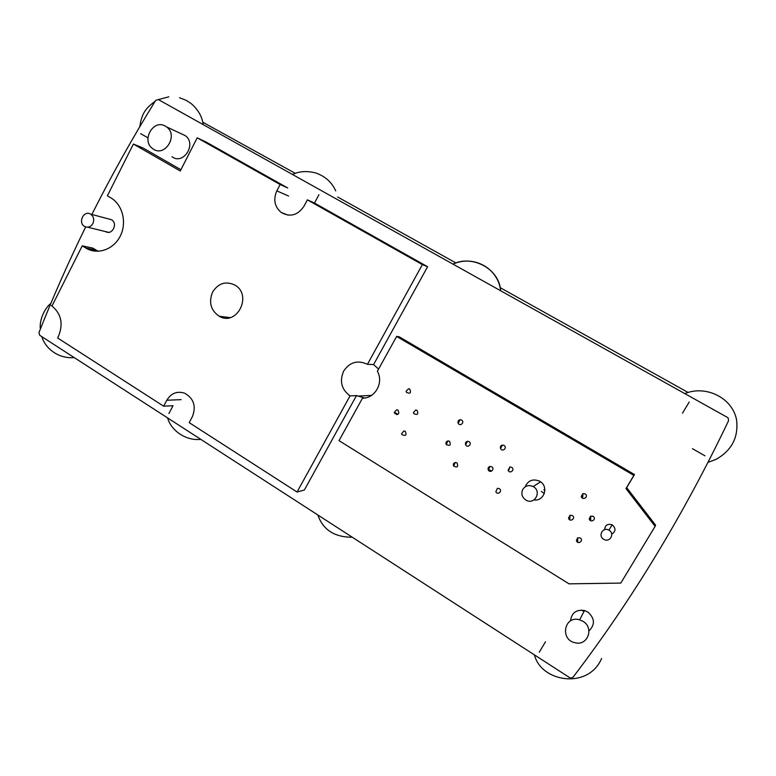 <?xml version="1.0" encoding="UTF-8"?>
<svg xmlns="http://www.w3.org/2000/svg" width="776" height="776" viewBox="0 0 776 776"><rect width="100%" height="100%" fill="white"/><g stroke="black" fill="none" stroke-linecap="round" stroke-linejoin="round"><path stroke-width="1.16" d="M397.904 414.365L394.509 412.308L397.904 414.365M394.761 413.259L396.982 414.617M491.596 471.148L488.036 468.985L491.596 471.148M543.83 489.743L544.888 490.587M359.792 396.07L361.015 395.925M91.869 214.467C111.162 176.055 132.434 138.031 155.666 100.405L158.343 99.561L727.422 417.41L728.198 418.06L728.548 420.757C683.666 514.711 631.829 600.197 573.047 677.205L570.903 678.098L569.71 677.681L39.751 335.329L38.975 332.555C52.991 297.062 68.56 261.851 85.67 226.931M360.404 395.954L358.56 396.051L360.404 395.954M593.058 516.283C597.268 519.086 590.303 523.645 589.217 518.804L590.594 516.137L593.058 516.283M585.104 493.856C589.275 496.601 582.427 501.209 581.282 496.427L582.873 493.623L585.104 493.856M511.665 467.288C515.4 469.635 509.861 474.388 508.125 470.334L509.861 466.977L511.665 467.288M504.031 445.414C507.766 447.733 502.227 452.515 500.51 448.46C500.064 446.724 500.695 445.599 502.382 445.084L504.031 445.414M469.034 441.622C472.584 443.814 467.521 448.586 465.649 444.823C465.076 443.009 465.687 441.835 467.462 441.292L469.034 441.622M461.565 420.039C465.115 422.212 460.042 427.004 458.189 423.23C457.636 421.358 458.286 420.185 460.129 419.709L461.565 420.039M413.482 412.628L415.684 409.99L417.022 410.32C418.623 414.18 417.556 415.286 413.802 413.647L413.56 413.045M406.226 391.172L408.525 388.757L409.757 389.086C411.348 392.937 410.281 394.043 406.546 392.404L406.304 391.783M398.02 410.097C399.63 413.88 398.583 415.005 394.877 413.482L394.286 412.473L396.701 409.767L398.02 410.097M394.509 412.221L396.701 409.767M405.237 431.31C406.866 435.094 405.819 436.219 402.094 434.705L401.551 433.862L403.811 430.981L405.237 431.31M401.725 433.639L403.811 430.981M449.508 441.243C451.118 445.191 450.022 446.278 446.21 444.512C445.57 442.669 446.161 441.466 447.975 440.913L449.508 441.243M456.928 462.806C458.548 466.754 457.452 467.85 453.62 466.085C452.971 464.29 453.514 463.088 455.26 462.486L456.928 462.806M491.722 466.774C495.35 469.024 490.112 473.787 488.269 469.907C487.745 468.19 488.308 467.036 489.966 466.454L491.722 466.774M499.298 488.618C502.935 490.898 497.707 495.641 495.845 491.761L497.387 488.327L499.298 488.618M572.281 515.497C576.335 518.145 569.885 522.791 568.527 518.213L569.933 515.312L572.281 515.497M580.186 537.904C584.27 540.591 577.751 545.198 576.413 540.581L577.616 537.807L580.186 537.904M655.099 526.37L620.79 583.086L569.041 583.843L339.015 440.642L362.508 398.166C375.07 398.554 383.984 382.539 377.369 371.287L396.633 336.435L633.856 475.387L625.97 488.579L655.099 526.37L655.536 525.08L626.659 487.629L625.97 488.579M533.937 499.928C544.228 501.665 549.098 486.329 539.824 481.333L539.485 481.139C532.811 478.53 528.039 480.431 525.177 486.824M604.611 529.659C605.105 525.08 607.627 523.48 612.186 524.848L612.409 524.974C616.037 528.466 615.804 531.531 611.711 534.169M609.053 530.25C615.009 533.529 609.946 542.783 604.029 539.456C597.578 536.439 602.68 526.516 608.83 530.124L609.053 530.25M364.06 398.078L362.508 398.166M633.856 475.387L634.477 474.553L399.155 336.774L396.633 336.435M634.477 474.553L626.659 487.629M570.515 620.907C571.553 612.846 576.209 609.383 584.483 610.518L587.713 611.954C594.872 618.259 595.289 624.583 588.965 630.946M181.497 133.879L185.173 135.587C197.153 143.686 183.437 165.53 171.971 156.713M105.565 231.549L105.72 231.636C112.21 235.661 118.224 223.381 111.521 219.744L108.756 218.977M545.489 641.81L539.252 652.228M692.415 448.664L704.957 455.822M689.185 402.026L682.492 413.181M140.621 133.647L147.634 137.653M197.191 137.827L206.047 142.008L287.731 187.986L280.155 184.533L197.191 137.827L180.255 170.992L133.394 144.045L107.379 195.804L111.084 198.006C122.579 204.854 126.973 222.402 120.464 235.691C114.111 249.067 98.494 254.984 86.864 248.64L82.227 245.846L52.002 305.977L51.4 305.599C61.129 313.349 63.525 323.485 58.578 336.008L57.599 337.958L163.668 406.207L166.811 400.232C171.224 393.112 177.219 390.794 184.795 393.257C193.806 398.544 196.338 406.333 192.39 416.634L189.208 422.639L297.062 492.032L350.034 395.896L356.485 395.576L364.671 398.001M356.485 395.576L304.376 489.995L297.062 492.032M163.668 406.207L173.029 405.722L168.916 413.54M91.529 250.502L91.927 249.707M82.227 245.846L92.751 248.087L98.203 251.279M133.394 144.045L143.182 148.061L180.895 169.721M314.493 203.06L427.595 266.721L373.595 364.575L367.426 364.322L422.357 264.616L307.354 199.859L314.493 203.06L318.936 194.689M378.581 369.085L373.595 364.575M582.999 621.324C594.416 627.803 587.674 646.185 575.171 642.761C559.515 639.812 564.327 614.98 579.643 619.82L582.999 621.324M165.414 126.178L166.51 126.876C178.858 135.237 164.706 157.897 152.901 148.788C140.786 141.096 153.192 118.553 165.414 126.178M422.357 264.616L427.595 266.721M51.4 305.599L52.147 305.686M212.624 292.019C218.318 283.221 225.671 280.873 234.691 284.986C252.937 294.783 236.961 326.841 219.239 316.249C210.703 310.313 208.501 302.242 212.624 292.019M350.034 395.896C341.459 389.416 339.345 381.142 343.671 371.074C349.772 362.091 357.658 359.821 367.349 364.264L367.426 364.322M307.354 199.859L303.969 206.232C297.732 215.379 290.117 217.435 281.125 212.42C274.549 206.639 273.113 199.461 276.819 190.877L280.155 184.533M544.325 493.536L541.376 491.431M92.897 223.498C90.773 226.951 88.037 227.94 84.671 226.495C77.571 222.877 83.779 209.811 90.569 214.118C93.673 216.417 94.449 219.54 92.897 223.498M522.84 489.287C525.459 485.63 528.893 484.719 533.131 486.552C542.055 490.985 534.916 505.137 526.225 500.287C521.967 497.503 520.841 493.837 522.84 489.287M202.73 122.181L295.316 173.378M337.715 197.026L455.958 262.986M500.132 287.624L688.089 392.462M85.68 247.971L96.156 250.173M276.819 190.877L288.565 196.018M166.811 400.232L181.157 399.65M74.234 357.61C58.375 358.929 45.328 348.511 41.826 336.668M40.323 329.131C39.159 318.577 45.735 307.218 50.847 303.426M179.566 97.757L186.259 100.376L191.041 103.489C198.113 109.503 202.158 116.546 203.166 124.596M139.758 126.731C141.591 115.459 143.967 109.261 155.064 101.384M158.401 99.59L168.809 96.825M684.801 393.607C705.52 384.896 732.195 397.487 736.511 419.583C738.733 437.082 731.894 450.361 715.986 459.421L708.042 462.331M601.584 658.523C588.392 689.641 541.173 682.259 534.451 654.905M581.205 610.082L584.066 611.323M452.99 264.131C471.313 254.615 499.269 268.089 500.627 290.738C498.202 268.205 473.554 254.644 452.99 264.131M292.513 174.503C298.973 171.273 306.617 170.73 315.463 172.873C324.979 176.094 331.73 182.098 335.727 190.896M200.712 439.303C186.618 441.204 171.166 430.942 167.616 417.934M352.323 537.254C334.466 537.235 322.981 529.814 317.869 514.992M590.594 516.137L590.778 519.678L589.217 518.804M582.873 493.623L582.757 497.057L581.282 496.427M509.861 466.977L508.755 470.207L508.125 470.334M502.382 445.084L500.51 448.46M467.462 441.292L465.649 444.823M460.129 419.709L458.189 423.23M415.684 409.99L413.414 412.706L413.802 413.647M408.525 388.757L406.11 391.298L406.546 392.404M447.975 440.913L446.21 444.512M455.26 462.486L453.62 466.085M489.966 466.454L488.269 469.907M497.387 488.327L495.845 491.761M569.933 515.312L569.836 518.872L568.527 518.213M577.616 537.807L577.8 541.473L576.413 540.581M612.186 524.848L608.83 530.124M584.483 610.518L579.643 619.82M185.173 135.587L166.51 126.876M86.864 248.64L97.32 250.832M281.125 212.42L288.08 215.136M371.529 395.391L357.426 396.109M229.977 317.617L219.239 316.249M111.443 219.695L90.569 214.118M108.494 232.315L87.533 227.193M540.6 481.847L533.131 486.552"/></g></svg>
